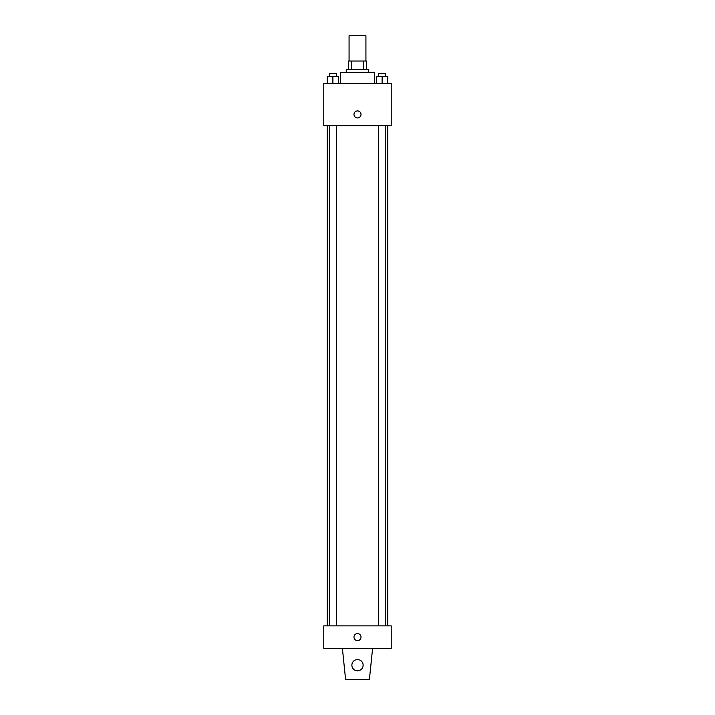 <?xml version="1.0" encoding="UTF-8"?>
<svg xmlns="http://www.w3.org/2000/svg" width="715" height="715" viewBox="0 0 715 715"><rect width="100%" height="100%" fill="white"/><g stroke="black" fill="none" stroke-linecap="round" stroke-linejoin="round"><path stroke-width="1.07" d="M365.928 61.043L365.928 35.75L349.072 35.75L349.072 61.043M351.583 69.471L351.583 61.043L348.366 61.043L348.366 69.471L348.366 61.043M351.583 61.043L366.634 61.043L366.634 69.471M363.417 69.471L363.417 61.043M346.257 72.278L346.257 69.471L368.743 69.471L368.743 72.278M374.356 83.521L374.356 72.278L340.644 72.278L340.644 83.521M323.779 83.521L391.221 83.521L391.221 125.67L323.779 125.67L323.779 83.521M357.5 117.948A3.512 3.512 0 0 1 354.461 112.675A3.512 3.512 0 0 1 360.539 112.675A3.512 3.512 0 0 1 357.5 117.948M323.779 625.857L391.221 625.857L391.221 648.335L323.779 648.335L323.779 625.857M353.988 637.101A3.512 3.512 0 0 1 359.261 634.053A3.512 3.512 0 0 1 359.261 640.139A3.512 3.512 0 0 1 353.988 637.101M372.604 648.335L369.441 679.25L345.56 679.25L342.396 648.335M351.878 665.2A5.622 5.622 0 0 1 360.306 660.329A5.622 5.622 0 0 1 360.306 670.071A5.622 5.622 0 0 1 351.878 665.2M376.492 83.521L376.492 76.496L387.736 76.496L387.736 83.521L387.736 76.496M382.114 83.521L382.114 76.496M385.626 76.496L385.626 73.69L378.601 73.69L378.601 76.496M327.264 83.521L327.264 76.496L338.508 76.496L338.508 83.521L338.508 76.496M332.886 83.521L332.886 76.496M336.399 76.496L336.399 73.69L329.374 73.69L329.374 76.496M387.736 625.857L387.736 125.67M327.264 625.857L327.264 125.67M378.601 125.67L378.601 625.857M385.626 125.67L385.626 625.857M336.399 625.857L336.399 125.67M329.374 625.857L329.374 125.67"/></g></svg>
